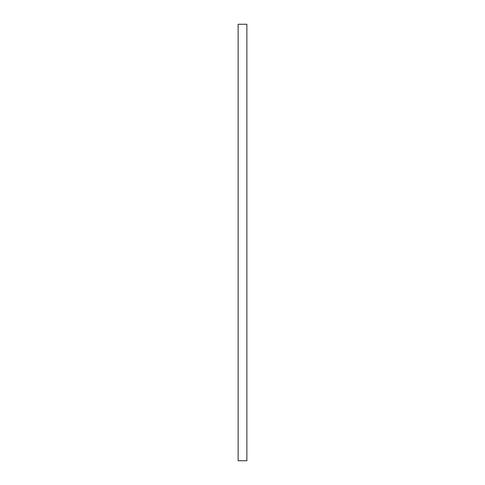 <?xml version="1.0" encoding="UTF-8"?>
<svg xmlns="http://www.w3.org/2000/svg" width="485" height="485" viewBox="0 0 485 485"><rect width="100%" height="100%" fill="white"/><g stroke="black" fill="none" stroke-linecap="round" stroke-linejoin="round"><path stroke-width="0.73" d="M246.865 460.75L238.135 460.75L238.135 24.25L246.865 24.25L246.865 460.75"/></g></svg>
